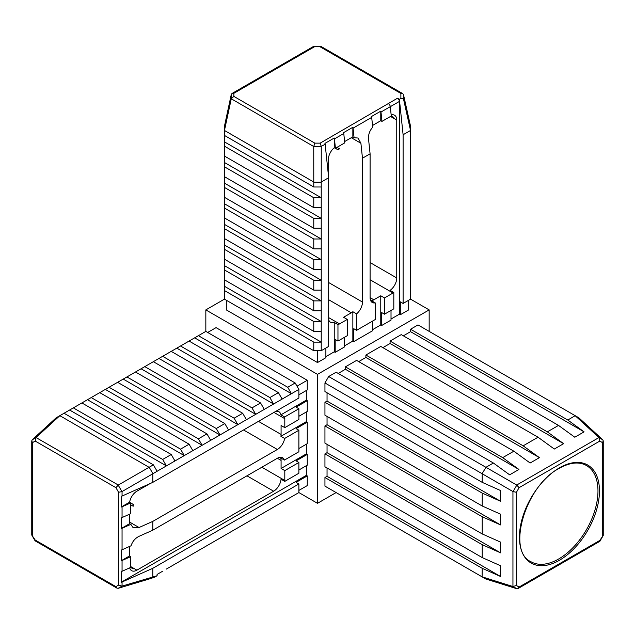 <?xml version="1.0" encoding="UTF-8"?>
<svg xmlns="http://www.w3.org/2000/svg" width="635" height="635" viewBox="0 0 635 635"><rect width="100%" height="100%" fill="white"/><g stroke="black" fill="none" stroke-linecap="round" stroke-linejoin="round"><path stroke-width="0.95" d="M516.699 485.045L519.089 487.672L599.805 441.071L598.948 437.555L516.699 485.045L485.965 467.296L482.092 473.694L512.945 491.546L512.945 586.518L516.414 585.502L516.414 492.3L512.945 491.546M518.001 588.566L599.805 541.337L599.805 540.448L519.089 587.042L518.001 588.566L516.811 588.716L485.815 579.001L324.945 486.124L324.945 477.52L327.041 476.306L327.041 467.995M575.151 415.671L567.817 420.037L410.551 329.24L418.005 324.937L578.874 417.822L602.782 439.801L603.25 440.912L603.25 535.369L599.805 540.448M603.25 440.912L602.48 442.611L602.48 535.813M482.211 473.797L482.211 482.362L500.578 490.545L500.578 501.277L482.211 493.101L482.211 506L500.578 514.183L500.578 524.923L482.211 516.739L482.211 533.94L500.578 542.123L500.578 552.855L482.211 544.679L482.211 557.578L500.578 565.761L500.578 576.501L482.211 568.317L482.092 576.85M512.945 586.518L482.211 576.882M575.239 415.758L598.948 437.555M567.817 420.037L584.089 431.856L574.794 437.221L558.522 425.41L547.346 431.856L563.618 443.675L554.315 449.04L538.051 437.229L523.153 445.826L539.425 457.644L530.122 463.01L513.858 451.191L502.682 457.644L518.946 469.463L509.651 474.829L493.379 463.018L485.965 467.296M118.173 588.312L121.92 586.145L157.099 575.739L154.511 577.239L149.034 579.049L118.269 588.288L116.999 588.161L35.092 540.829L35.195 540.044L31.75 534.956L31.75 440.912L32.52 442.611L35.195 441.071L115.911 487.672L118.3 485.045L36.052 437.555L35.195 441.071M116.999 588.161L115.903 586.637L35.195 540.044M121.92 586.145L118.586 585.089L115.903 586.637M35.965 437.634L32.218 439.801L31.75 440.912M32.218 439.801L56.126 417.822L73.343 407.876L162.679 459.454L166.402 465.899L174.958 460.962L171.236 454.517L162.679 459.454M121.198 582.263L306.332 475.369L307.261 475.909L296.101 482.354L298.887 483.965L152.789 568.317L122.055 582.009A2.635 1.516 180 0 1 121.198 582.263L121.198 571.524A2.635 1.516 -0 0 0 122.055 571.278L130.643 567.444L130.643 566.547L133.175 568.007L133.215 568.881A10.525 6.08 120 0 1 133.175 568.007L136.898 570.159L273.637 491.212A10.525 6.08 120 0 0 281.043 479.242L284.766 481.393A10.525 6.08 120 0 0 284.805 480.465L261.858 467.225M121.198 560.769L129.453 555.998L130.643 556.689L122.055 560.514A2.635 1.516 180 0 1 121.198 560.769L121.198 550.037A2.635 1.516 0 0 0 122.055 549.783L131.072 545.767C132.493 541.417 135.16 538.266 139.049 536.313L152.789 530.193L152.789 521.399L139.049 527.518L133.104 527.645L130.826 524.367L122.055 528.28A2.635 1.516 180 0 1 121.198 528.534L121.198 517.803A2.635 1.516 0 0 0 122.055 517.549L130.643 513.723L130.643 502.96L133.175 504.42L133.175 506.23L130.643 504.769M130.643 502.96L122.055 506.786A2.635 1.516 180 0 1 121.198 507.04L121.198 496.308A2.635 1.516 -0 0 0 122.055 496.054L152.789 482.37L152.789 473.797L157.099 471.273L153.376 464.828L118.3 485.045M122.055 496.054L122.055 491.546L118.586 492.3L118.586 585.089M129.453 555.998L129.453 547.965A10.525 6.08 120 0 1 129.564 546.441M130.643 556.689L130.643 566.547M133.175 568.904L130.643 567.444M306.332 465.709L306.332 475.369M129.691 567.873A10.525 6.08 120 0 0 131.636 570.682A10.525 6.08 120 0 0 136.898 570.159M152.789 576.874L152.789 568.317M233.87 93.305L232.005 93.488L231.275 94.464L231.275 98.79L233.863 96.393L233.87 93.305L314.587 46.704L319.929 46.704L400.883 93.448L402.749 93.631L403.479 94.591L410.559 126.286L410.559 299.148L403.106 303.451L400.312 301.839L400.312 314.738L399.383 314.198L391.017 319.032M231.275 98.79L313.746 146.518L314.825 143.137L233.863 96.393M313.753 146.391L321.247 146.391L320.175 143.137L314.825 143.137M232.005 93.488L313.809 46.26L314.587 46.704M310.047 48.443L300.752 53.808M291.433 59.19L282.138 64.556M263.517 75.303L254.222 80.669M244.912 86.05L235.617 91.416M313.746 146.518L313.777 187L321.223 187L321.223 197.747L313.777 197.747L313.777 207.629L321.223 207.629L321.223 218.369L224.441 162.496L224.441 126.294L231.275 94.464M400.883 93.448L400.883 98.425L399.383 99.29L397.518 98.219L320.175 143.137M321.247 146.391L325.16 144.264A2.635 1.516 -120 0 0 324.945 143.391L334.24 138.025A2.635 1.516 60 0 1 334.454 138.898L343.765 133.517A2.635 1.516 -120 0 0 343.559 132.651L352.854 127.278A2.635 1.516 60 0 1 353.06 128.151L354.068 137.708L358.045 138.041L360.91 143.256L362.474 158.21L370.094 153.813L368.522 138.859C368.268 134.509 369.665 130.627 372.713 127.222L371.689 117.396A2.635 1.516 -120 0 0 371.475 116.53L380.77 111.165A2.635 1.516 60 0 1 380.984 112.03L390.295 106.656A2.635 1.516 -120 0 0 388.453 103.711M313.777 182.166L321.223 182.166L321.254 146.518M390.295 106.656L391.279 116.014L393.811 117.475L393.033 117.919L390.509 116.459L381.96 121.388L380.984 112.03M393.033 117.919A10.525 6.08 120 0 1 393.811 117.515L393.811 117.475M391.168 114.967A10.525 6.08 120 0 1 394.581 115.245A10.525 6.08 120 0 1 396.756 120.071L390.509 116.459L391.279 116.014M380.77 111.165L380.77 120.706L381.96 121.388M380.77 120.706L373.817 124.722A10.525 6.08 120 0 0 372.547 125.579M397.518 98.219A2.635 1.516 60 0 1 399.383 101.441L399.383 314.198M396.756 120.071L396.756 277.963L370.094 262.565M370.094 279.757L393.033 293.005A10.525 6.08 120 0 0 393.811 292.513L390.088 290.362A10.525 6.08 120 0 0 396.756 277.963M402.749 93.631L320.699 46.26L319.929 46.704M400.883 98.425L403.479 98.917L410.559 130.588M399.383 99.29L403.106 134.755L410.528 130.469M224.441 130.572L231.251 98.885M328.668 488.267L324.945 486.124M485.815 467.249L328.668 376.515L336.113 372.221L493.379 463.018M482.211 482.362L324.945 391.565L324.945 382.969L328.668 376.515M324.945 382.969L482.092 473.694M313.777 350.726L321.223 350.726L321.223 342.13L313.777 342.13L313.777 350.726L224.441 299.148L224.441 162.496M321.223 228.251L321.223 218.369L313.777 218.369L313.777 228.251L321.223 228.251L321.223 238.998L313.777 238.998L313.777 248.88L321.223 248.88L321.223 259.628L313.777 259.628L313.777 269.51L321.223 269.51L321.223 280.249L313.777 280.249L313.777 290.131L321.223 290.131L321.223 300.879L313.777 300.879L313.777 310.761L321.223 310.761L321.223 321.508L313.777 321.508L313.777 331.391L321.223 331.391L321.223 342.13L224.441 286.258M313.777 342.13L224.441 290.552M321.254 182.007L328.668 177.729L328.668 346.432L321.223 350.726M321.223 187L321.223 182.166M321.223 207.629L321.223 197.747L224.441 141.867M321.223 248.88L321.223 238.998L224.441 183.126M321.223 269.51L321.223 259.628L224.441 203.748M321.223 290.131L321.223 280.249L224.441 224.377M321.223 310.761L321.223 300.879L224.441 245.007M321.223 331.391L321.223 321.508L224.441 265.628M313.777 321.508L224.441 269.931M313.777 300.879L224.441 249.301M313.777 280.249L224.441 228.679M313.777 259.628L224.441 208.05M313.777 238.998L224.441 187.42M313.777 218.369L224.441 166.799M224.441 156.051L313.777 207.629M224.472 130.469L313.746 182.007M224.441 135.422L313.777 187M403.106 134.755L403.106 303.451M224.441 279.813L313.777 331.391M224.441 259.183L313.777 310.761M224.441 238.554L313.777 290.131M224.441 217.932L313.777 269.51M224.441 197.302L313.777 248.88M224.441 176.673L313.777 228.251M224.441 299.148L205.835 309.896L317.5 374.372L317.5 503.317L298.887 492.569L287.719 499.015M298.887 492.569L298.887 483.965M157.099 575.739L157.099 574.429L162.679 571.206M291.441 496.864L166.402 569.055M273.582 507.182L269.859 509.326M255.715 517.493L251.992 519.644M237.855 527.804L234.132 529.955M219.988 538.115L216.265 540.266M202.128 548.434L198.406 550.585M184.261 558.744L180.538 560.895M234.132 418.203L237.855 424.648L246.412 419.711L242.689 413.266L234.132 418.203L144.796 366.625L180.523 345.996L205.835 331.391L295.164 382.969L287.719 387.263L291.441 393.708L298.887 389.414L295.164 382.969M242.689 413.266L153.352 361.688M224.83 423.577L135.493 371.999L141.073 368.776L237.855 424.648L228.552 430.022L224.83 423.577L216.265 428.514L219.988 434.967L228.552 430.022M206.962 433.888L117.626 382.31L123.214 379.087L219.988 434.967L210.685 440.333L206.962 433.888L198.406 438.833L202.128 445.278L210.685 440.333M189.103 444.198L99.766 392.628L105.346 389.398L202.128 445.278L192.826 450.652L189.103 444.198L180.546 449.143L184.261 455.589L192.826 450.652M73.343 407.876L87.487 399.717L184.261 455.589L174.958 460.962M69.62 410.027L166.402 465.899L157.099 471.273M152.789 482.37L298.887 398.018L298.887 389.414M194.667 337.836L291.441 393.708L282.138 399.082L278.416 392.636L269.859 397.573L273.582 404.027L282.138 399.082M176.8 348.147L273.582 404.027L264.279 409.392L260.556 402.947L251.992 407.892L255.715 414.337L264.279 409.392M158.94 358.465L255.715 414.337L246.412 419.711M260.556 402.947L171.22 351.369M278.416 392.636L189.079 341.058M122.055 491.546L152.789 473.797M152.908 473.694L149.185 467.249M149.034 467.296L59.849 415.671M36.052 437.555L59.761 415.758M198.39 335.685L287.719 387.263M180.523 345.996L269.859 397.573M162.663 356.314L251.992 407.892M141.073 368.776L144.796 366.625M123.214 379.087L135.493 371.999M126.936 376.936L216.265 428.514M105.346 389.398L117.626 382.31M109.069 387.255L198.406 438.833M87.487 399.717L99.766 392.628M91.21 397.566L180.546 449.143M153.376 464.828L64.04 413.25M121.198 507.04L129.619 502.174L133.175 504.42M133.342 504.325A10.525 6.08 120 0 0 133.175 506.23M335.431 148.257L337.002 147.352L339.534 148.812L337.963 149.717L335.431 148.257L334.454 138.898M343.765 133.517L344.749 142.875L337.002 147.352M337.963 149.717L334.24 147.757A10.525 6.08 120 0 0 328.366 159.552L328.366 174.815M339.534 148.812A10.525 6.08 120 0 0 337.963 149.908M334.24 138.025L334.24 147.757M298.887 394.795L307.261 389.961L307.261 380.278L297.029 386.191M121.198 528.534L129.619 523.669L130.826 524.367M139.049 527.518L129.453 521.978A10.525 6.08 120 0 0 129.619 523.669M328.668 177.729L325.16 144.264M352.854 127.278L352.854 137.009A10.525 6.08 120 0 0 351.306 137.708L360.91 143.256M354.068 137.708L352.854 137.009M500.578 552.855L327.041 452.668L324.945 453.882L482.211 544.679M327.041 444.357L327.041 452.668M482.211 516.739L324.945 425.942L324.945 443.143L482.211 533.94M500.578 524.923L327.041 424.728L324.945 425.942M327.041 416.417L327.041 424.728M482.211 493.101L324.945 402.304L324.945 415.203L482.211 506M500.578 501.277L327.041 401.09L324.945 402.304M327.041 392.779L327.041 401.09M538.051 437.229L380.786 346.432L365.887 355.028L523.153 445.826M563.618 443.675L390.08 343.487L382.881 347.639M390.08 343.487L390.08 341.058L547.346 431.856M558.522 425.41L401.256 334.613L390.08 341.058M584.089 431.856L410.551 331.668L403.352 335.82M410.551 329.24L410.551 331.668M328.668 319.707A10.525 6.08 120 0 0 330.549 322.262A10.525 6.08 120 0 0 334.24 322.453L337.963 324.604A10.525 6.08 120 0 0 339.534 323.898L328.668 317.619M328.668 299.728L351.306 312.793A10.525 6.08 120 0 0 352.854 311.714L356.576 313.865A10.525 6.08 120 0 0 362.474 302.054L328.668 282.535M344.615 141.573L351.306 137.708M362.474 158.21L362.474 302.054M375.198 302.863L371.475 300.72A10.525 6.08 120 0 0 373.817 299.799L370.094 297.656A10.525 6.08 120 0 0 372.269 302.474A10.525 6.08 120 0 0 375.198 302.863L375.198 319.564L356.576 330.319L353.782 328.708L353.782 341.598L372.404 330.851L372.404 321.175M370.094 297.656L370.094 153.813M284.424 460.089A10.525 6.08 120 0 0 282.623 457.748A10.525 6.08 120 0 0 277.36 458.272L281.083 460.423A10.525 6.08 120 0 0 280.71 457.946L284.424 460.089L298.887 451.747L298.887 430.236L284.639 438.467L280.916 436.316A10.525 6.08 120 0 0 281.083 434.435L258.445 421.37M152.789 530.193L277.36 458.272M150.09 483.568L136.898 491.18A10.525 6.08 120 0 0 129.619 502.174M243.554 429.966L277.36 449.477A10.525 6.08 120 0 0 284.639 438.467M273.947 412.417L284.805 418.687A10.525 6.08 120 0 0 284.639 416.981L280.916 414.83A10.525 6.08 120 0 0 278.9 411.718A10.525 6.08 120 0 0 275.757 411.369M129.453 521.978L129.453 514.247M317.5 374.372L429.165 309.896L410.559 299.148M408.694 300.228L408.694 309.896L400.312 314.738M391.017 310.436L391.017 320.103L381.698 325.485L380.77 324.945L372.404 329.771M344.487 345.892L352.854 341.066L353.782 341.598M344.487 337.296L344.487 346.964L335.177 352.346L334.24 351.806L325.882 356.64M325.882 348.043L325.882 357.711L317.5 362.545L226.306 309.896L226.306 300.228M205.835 309.896L205.835 331.391M207.693 332.462L216.067 327.628L307.261 380.278M306.332 390.493L306.332 400.153L307.261 400.693L307.261 411.448L298.887 416.282M306.332 411.988L306.332 421.648L307.261 422.18L307.261 443.682L298.887 448.516M306.332 444.222L306.332 453.882L307.261 454.414L307.261 465.177L298.887 470.011M307.261 475.909L307.261 485.584L298.887 490.418M393.033 293.005L384.492 297.934L380.77 295.783L373.817 299.799M351.306 312.793L343.559 317.27L347.281 319.421L339.534 323.898M384.492 297.934L384.492 314.198L393.811 308.824L393.811 292.513M380.77 295.783L380.77 324.945M384.492 314.198L381.698 312.587L381.698 325.485M334.24 322.453L334.24 351.806M337.963 324.604L337.963 341.066L335.177 339.447L335.177 352.346M352.854 311.714L352.854 341.066M356.576 313.865L356.576 330.319M347.281 319.421L347.281 335.685L337.963 341.066M317.5 362.545L317.5 350.726M313.777 197.747L224.441 146.169M281.083 460.423L281.083 468.455L284.805 470.606L284.805 480.465M284.805 418.687L284.805 427.641L281.083 425.49L281.083 434.435M277.36 449.477L152.789 521.399M307.261 454.414L296.101 460.867L298.887 462.478L284.805 470.606M281.083 468.455L306.332 453.882M307.261 400.693L296.101 407.138L298.887 408.75L284.639 416.981M280.916 414.83L306.332 400.153M284.805 427.641L298.887 419.505L298.887 408.75M280.916 436.316L306.332 421.648M307.261 422.18L296.101 428.625L298.887 430.236M284.766 481.393L298.887 473.234L298.887 462.478M171.236 454.517L81.899 402.939M513.858 451.191L356.584 360.394L345.416 366.847L502.682 457.644M539.425 457.644L365.887 357.457L358.688 361.609M365.887 355.028L365.887 357.457M500.578 576.501L327.041 476.306M324.945 453.882L324.945 466.781L482.211 557.578M482.211 568.317L324.945 477.52M518.946 469.463L345.416 369.276L338.217 373.428M345.416 366.847L345.416 369.276M336.113 492.569L317.5 503.317M429.165 331.391L429.165 309.896M513.056 586.549L516.811 588.716M519.089 587.042L516.414 585.502M516.811 485.108L513.056 491.601M516.414 492.3L519.089 487.672M602.782 439.801L599.035 437.634M599.805 441.071L602.48 442.611M519.43 537.162A56.586 32.671 120 0 0 559.451 560.26A56.586 32.671 120 0 0 599.464 490.958A56.586 32.671 120 0 0 559.451 467.852A56.586 32.671 120 0 0 519.43 537.162M32.52 535.4L32.52 442.611M115.911 487.672L118.586 492.3M122.055 582.009L122.055 586.105M122.055 560.514L122.055 571.278M122.055 528.28L122.055 549.783M122.055 506.786L122.055 517.549M121.944 491.601L118.189 485.108M353.06 128.151L371.689 117.396M390.303 106.688L399.383 101.441M403.479 98.917L403.479 94.591M586.47 465.534A55.539 32.067 -60 0 1 597.972 490.958A55.539 32.067 -60 0 1 573.73 546.846A55.539 32.067 -60 0 1 530.939 561.721C506.46 551.156 525.288 485.656 559.229 468.336C570.008 462.359 579.088 461.423 586.47 465.534M246.967 475.821L273.637 491.212M603.21 535.511L599.908 541.234M35.092 540.829L31.79 535.099M313.952 46.228L320.556 46.22"/></g></svg>
